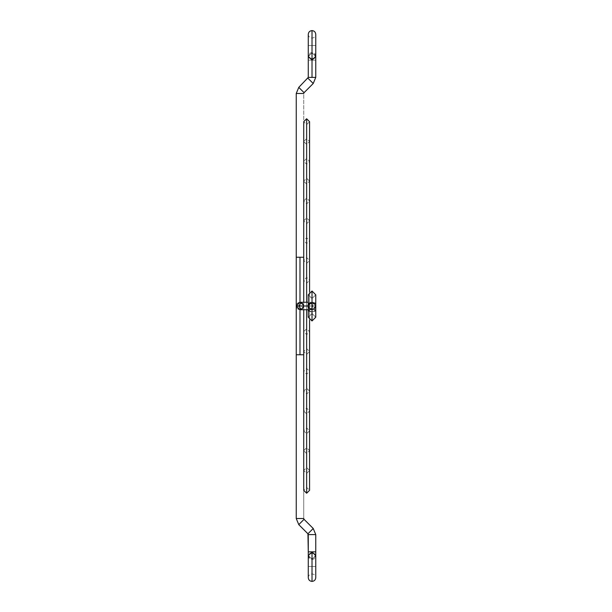 <?xml version="1.0" encoding="UTF-8"?>
<svg xmlns="http://www.w3.org/2000/svg" width="612" height="612" viewBox="0 0 612 612"><rect width="100%" height="100%" fill="white"/><g stroke="black" fill="none" stroke-linecap="round" stroke-linejoin="round"><path stroke-width="0.46" stroke-dasharray="3.06 2.29" d="M306.65 306C310.437 306 310.437 306 306.65 306C310.437 306 310.437 306 306.65 306L306.65 277.397L306.65 306C310.437 306 310.437 306 306.65 306C310.437 306 310.437 306 306.65 306L306.65 283.241L306.65 306C310.437 306 310.437 306 306.65 306C310.437 306 310.437 306 306.65 306L306.65 334.603L306.65 306C310.437 306 310.437 306 306.65 306C310.437 306 310.437 306 306.65 306L306.65 334.603L306.65 306C302.863 306 302.863 306 306.65 306C302.863 306 302.863 306 306.65 306L306.65 328.759L306.65 306C302.863 306 302.863 306 306.65 306C302.863 306 302.863 306 306.65 306L306.65 277.397L306.65 306C302.863 306 302.863 306 306.65 306C302.863 306 302.863 306 306.65 306L306.65 283.241L306.65 306C302.863 306 302.863 306 306.65 306C302.863 306 302.863 306 306.65 306C310.437 306 310.437 306 306.65 306C310.437 306 310.437 306 306.65 306L306.65 257.568L306.65 306C310.437 306 310.437 306 306.65 306C310.437 306 310.437 306 306.65 306L306.65 263.412L306.65 306C310.437 306 310.437 306 306.65 306C310.437 306 310.437 306 306.65 306L306.65 354.432L306.65 306C310.437 306 310.437 306 306.65 306C310.437 306 310.437 306 306.65 306L306.65 354.432L306.65 306C302.863 306 302.863 306 306.65 306C302.863 306 302.863 306 306.65 306L306.65 348.588L306.65 306C302.863 306 302.863 306 306.65 306C302.863 306 302.863 306 306.65 306L306.65 257.568L306.65 306C302.863 306 302.863 306 306.65 306C302.863 306 302.863 306 306.65 306L306.65 263.412L306.65 306C302.863 306 302.863 306 306.65 306C302.863 306 302.863 306 306.65 306C310.437 306 310.437 306 306.65 306C310.437 306 310.437 306 306.65 306L306.65 237.731L306.65 306C310.437 306 310.437 306 306.65 306C310.437 306 310.437 306 306.65 306L306.65 243.584L306.65 306C310.437 306 310.437 306 306.65 306C310.437 306 310.437 306 306.65 306L306.65 374.269L306.65 306C310.437 306 310.437 306 306.65 306C310.437 306 310.437 306 306.65 306L306.65 374.269L306.65 306C302.863 306 302.863 306 306.65 306C302.863 306 302.863 306 306.65 306L306.65 368.416L306.65 306C302.863 306 302.863 306 306.65 306C302.863 306 302.863 306 306.65 306L306.65 237.731L306.65 306C302.863 306 302.863 306 306.65 306C302.863 306 302.863 306 306.65 306L306.65 243.584L306.65 306C302.863 306 302.863 306 306.65 306C302.863 306 302.863 306 306.65 306C310.437 306 310.437 306 306.65 306C310.437 306 310.437 306 306.65 306L306.65 217.903L306.65 306C310.437 306 310.437 306 306.65 306C310.437 306 310.437 306 306.65 306L306.65 223.755L306.65 306C310.437 306 310.437 306 306.65 306C310.437 306 310.437 306 306.65 306L306.65 394.097L306.65 306C310.437 306 310.437 306 306.65 306C310.437 306 310.437 306 306.65 306L306.65 394.097L306.65 306C302.863 306 302.863 306 306.65 306C302.863 306 302.863 306 306.65 306L306.65 388.245L306.65 306C302.863 306 302.863 306 306.65 306C302.863 306 302.863 306 306.65 306L306.65 217.903L306.65 306C302.863 306 302.863 306 306.65 306C302.863 306 302.863 306 306.65 306L306.65 223.755L306.65 306C302.863 306 302.863 306 306.65 306C302.863 306 302.863 306 306.65 306C310.437 306 310.437 306 306.65 306C310.437 306 310.437 306 306.65 306L306.65 198.074L306.65 306C310.437 306 310.437 306 306.65 306C310.437 306 310.437 306 306.65 306L306.65 203.926L306.65 306C310.437 306 310.437 306 306.65 306C310.437 306 310.437 306 306.65 306L306.65 413.926L306.65 306C310.437 306 310.437 306 306.65 306C310.437 306 310.437 306 306.65 306L306.65 413.926L306.65 306C302.863 306 302.863 306 306.65 306C302.863 306 302.863 306 306.65 306L306.65 408.074L306.65 306C302.863 306 302.863 306 306.65 306C302.863 306 302.863 306 306.65 306L306.65 198.074L306.65 306C302.863 306 302.863 306 306.65 306C302.863 306 302.863 306 306.65 306L306.65 203.926L306.65 306C302.863 306 302.863 306 306.65 306C302.863 306 302.863 306 306.65 306C310.437 306 310.437 306 306.65 306C310.437 306 310.437 306 306.65 306L306.65 178.245L306.65 306C310.437 306 310.437 306 306.65 306C310.437 306 310.437 306 306.65 306L306.65 184.097L306.65 306C310.437 306 310.437 306 306.65 306C310.437 306 310.437 306 306.65 306L306.65 433.755L306.65 306C310.437 306 310.437 306 306.65 306C310.437 306 310.437 306 306.65 306L306.65 433.755L306.65 306C302.863 306 302.863 306 306.65 306C302.863 306 302.863 306 306.65 306L306.65 427.903L306.65 306C302.863 306 302.863 306 306.65 306C302.863 306 302.863 306 306.65 306L306.65 178.245L306.65 306C302.863 306 302.863 306 306.65 306C302.863 306 302.863 306 306.65 306L306.65 184.097L306.65 306C302.863 306 302.863 306 306.65 306C302.863 306 302.863 306 306.65 306C310.437 306 310.437 306 306.65 306C310.437 306 310.437 306 306.65 306L306.65 158.416L306.65 306C310.437 306 310.437 306 306.65 306C310.437 306 310.437 306 306.65 306L306.65 164.268L306.65 306C310.437 306 310.437 306 306.65 306C310.437 306 310.437 306 306.65 306L306.65 453.584L306.65 306C310.437 306 310.437 306 306.65 306C310.437 306 310.437 306 306.65 306L306.65 453.584L306.65 306C302.863 306 302.863 306 306.65 306C302.863 306 302.863 306 306.65 306L306.65 447.732L306.65 306C302.863 306 302.863 306 306.65 306C302.863 306 302.863 306 306.65 306L306.65 158.416L306.65 306C302.863 306 302.863 306 306.65 306C302.863 306 302.863 306 306.65 306L306.65 164.268L306.65 306C302.863 306 302.863 306 306.65 306C302.863 306 302.863 306 306.65 306C310.437 306 310.437 306 306.65 306C310.437 306 310.437 306 306.65 306L306.65 138.587L306.65 306C310.437 306 310.437 306 306.65 306C310.437 306 310.437 306 306.65 306L306.65 144.44L306.65 306C310.437 306 310.437 306 306.65 306C310.437 306 310.437 306 306.65 306L306.65 473.413L306.65 306C310.437 306 310.437 306 306.65 306C310.437 306 310.437 306 306.65 306L306.65 473.413L306.65 306C302.863 306 302.863 306 306.65 306C302.863 306 302.863 306 306.65 306L306.65 467.56L306.65 306C302.863 306 302.863 306 306.65 306C302.863 306 302.863 306 306.65 306L306.65 138.587L306.65 306C302.863 306 302.863 306 306.65 306C302.863 306 302.863 306 306.65 306L306.65 144.44L306.65 306C302.863 306 302.863 306 306.65 306C302.863 306 302.863 306 306.65 306C310.437 306 310.437 306 306.65 306C310.437 306 310.437 306 306.65 306L306.65 118.759L306.65 306C310.437 306 310.437 306 306.65 306C310.437 306 310.437 306 306.65 306L306.65 124.611L306.65 306C310.437 306 310.437 306 306.65 306C310.437 306 310.437 306 306.65 306L306.65 493.241L306.65 306C310.437 306 310.437 306 306.65 306C310.437 306 310.437 306 306.65 306L306.65 493.241L306.65 306C302.863 306 302.863 306 306.65 306C302.863 306 302.863 306 306.65 306L306.65 487.389L306.65 306C302.863 306 302.863 306 306.65 306C302.863 306 302.863 306 306.65 306L306.65 118.759L306.65 306C302.863 306 302.863 306 306.65 306C302.863 306 302.863 306 306.65 306L306.65 124.611L306.65 306C302.863 306 302.863 306 306.65 306C302.863 306 302.863 306 306.65 306M312.013 566.444C316.855 566.444 316.855 566.444 312.013 566.444C316.855 566.444 316.855 566.444 312.013 566.444L312.013 552.682L315.754 556.124L312.013 559.567L312.013 566.444C316.855 566.444 316.855 566.444 312.013 566.444L312.013 551.84L315.754 551.84L308.272 551.84L312.013 551.84L312.013 559.223L315.754 555.612L312.013 559.223L312.013 566.444C316.855 566.444 316.855 566.444 312.013 566.444L312.013 581.4L312.013 566.444C316.855 566.444 316.855 566.444 312.013 566.444C316.855 566.444 316.855 566.444 312.013 566.444L312.013 581.4L312.013 566.444C307.17 566.444 307.17 566.444 312.013 566.444L312.013 573.926L312.013 566.444C307.17 566.444 307.17 566.444 312.013 566.444C307.17 566.444 307.17 566.444 312.013 566.444C307.17 566.444 307.17 566.444 312.013 566.444C307.17 566.444 307.17 566.444 312.013 566.444C307.17 566.444 307.17 566.444 312.013 566.444L312.013 559.567L308.272 556.124L312.013 552.682L312.013 566.444M304.057 519.328L298.771 524.622L304.057 519.328M296.246 518.525L303.728 518.525L303.728 354.761L299.987 354.761L299.987 302.259C302.267 302.527 303.514 303.774 303.728 306C303.514 308.226 302.267 309.473 299.987 309.741C302.244 309.504 303.483 308.257 303.728 306L300.821 302.359L303.728 306L300.821 309.641L303.728 306C303.483 303.743 302.244 302.496 299.987 302.259C297.73 302.496 296.483 303.743 296.246 306C296.483 308.257 297.73 309.504 299.987 309.741L299.987 354.761L296.246 354.761L303.728 354.761L303.728 518.525L296.246 518.525M315.754 317.215L315.754 310.383L314.66 311.416L312.013 311.845L309.94 311.6L308.349 310.667L308.907 309.573L312.013 308.922L308.272 310.383L312.013 311.845L312.013 320.956L308.272 317.215L312.013 313.474L308.272 317.215L312.013 320.956L312.013 291.044L308.272 294.785L312.013 298.526L312.013 313.474L312.013 308.922L315.471 309.825L315.754 317.215L315.754 294.785L315.754 306L315.754 294.785L312.013 291.044L312.013 320.956L315.754 317.215L312.013 313.474L315.754 317.215L312.013 320.956L312.013 311.845L315.754 310.383L312.013 308.922L308.907 309.573L308.272 310.383L308.907 311.194L312.74 311.814L315.677 310.667L314.66 309.351L312.013 308.922L312.013 313.474L308.272 317.215L312.013 313.474L312.013 298.526L315.754 294.785L312.013 298.526L308.272 294.785L312.013 298.526L312.013 313.474L315.754 317.215L312.013 313.474L312.013 308.922L308.272 310.383L312.013 311.845L312.013 320.956L312.013 311.845L315.754 310.383L312.013 308.922L312.013 298.526L315.754 294.785L312.013 298.526L312.013 304.072L315.754 303.108L312.013 302.259C309.733 302.527 308.486 303.774 308.272 306C308.486 308.226 309.733 309.473 312.013 309.741C309.756 309.496 308.509 308.257 308.272 306C310.766 310.82 313.26 310.82 315.754 306C315.517 308.257 314.27 309.504 312.013 309.741L310.582 309.741L313.229 306L315.754 306L312.013 309.741L308.272 306C308.509 303.743 309.756 302.504 312.013 302.259C314.27 302.496 315.517 303.743 315.754 306C313.26 301.18 310.766 301.18 308.272 306L310.582 309.741L301.418 309.741L304.057 306L313.229 306L310.582 309.741L308.272 307.821L310.582 309.741L307.943 306L298.771 306L301.418 302.259L304.057 306L299.987 302.259L296.246 306L298.771 306L301.418 309.741L298.771 306L307.943 306L310.582 302.259L313.229 306L310.582 302.259L307.943 306L312.013 302.259L315.754 306C315.54 303.774 314.293 302.527 312.013 302.259L315.754 303.108L312.013 304.072L312.013 309.741C314.293 309.473 315.54 308.226 315.754 306L304.057 306L301.418 309.741L299.987 309.741C302.236 309.504 303.483 308.257 303.728 306C301.234 310.82 298.74 310.82 296.246 306C296.483 308.257 297.73 309.496 299.987 309.741C297.707 309.473 296.46 308.226 296.246 306C296.46 303.774 297.707 302.527 299.987 302.259C297.73 302.504 296.483 303.743 296.246 306C298.74 301.18 301.234 301.18 303.728 306C303.483 303.743 302.236 302.496 299.987 302.259L299.987 257.239L296.246 257.239L303.728 257.239L299.987 257.239L299.987 302.259C302.267 302.527 303.514 303.774 303.728 306C303.514 308.226 302.267 309.473 299.987 309.741C297.707 309.473 296.46 308.226 296.246 306L299.987 309.741L304.057 306L301.418 309.741L304.057 306L301.418 302.259L304.057 306L315.754 306C315.486 308.28 314.239 309.527 312.013 309.741C309.787 309.527 308.54 308.28 308.272 306L312.013 309.741L312.013 304.072L308.272 303.108L312.013 302.144L308.272 306C308.517 308.257 309.756 309.504 312.013 309.741C314.27 309.504 315.517 308.257 315.754 306C315.517 303.743 314.27 302.496 312.013 302.259C316.832 304.753 316.832 307.247 312.013 309.741L315.754 306L312.013 302.259L312.013 291.044L312.013 302.144L308.272 303.108L312.013 304.072L315.754 303.108L312.013 302.144L315.754 303.108L312.013 304.072L312.013 298.526L312.013 309.741C307.193 307.247 307.193 304.753 312.013 302.259C309.756 302.496 308.509 303.743 308.272 306C308.54 303.72 309.787 302.473 312.013 302.259C314.239 302.473 315.486 303.72 315.754 306L313.229 306L310.582 309.741L313.229 306L310.582 302.259L308.272 304.179L310.582 302.259L313.229 306L304.057 306L301.418 302.259L298.771 306L296.246 306C296.46 303.774 297.707 302.527 299.987 302.259L299.987 309.144M308.272 555.612L312.013 559.223L308.272 555.612M313.229 528.5L307.943 533.786L313.229 528.5M315.754 534.597L308.272 534.597L315.754 534.597M312.013 559.567L314.66 558.557L315.754 556.124L314.66 553.692L312.013 552.682L309.374 553.692L308.272 556.124L309.374 558.557L312.013 559.567M307.943 78.214L313.229 83.5L307.943 78.214M315.754 77.403L308.272 77.403L315.754 77.403M312.013 60.16C307.17 60.16 307.17 60.16 312.013 60.16L312.013 52.777L308.272 56.388L312.013 52.777L315.754 56.388L312.013 52.777L312.013 45.556C316.855 45.556 316.855 45.556 312.013 45.556C316.855 45.556 316.855 45.556 312.013 45.556L312.013 59.318L315.754 55.876L312.013 52.433L312.013 45.556C316.855 45.556 316.855 45.556 312.013 45.556L312.013 60.16C316.832 60.16 316.832 60.16 312.013 60.16C316.855 60.16 316.855 60.16 312.013 60.16C307.193 60.16 307.193 60.16 312.013 60.16M312.013 45.556C316.855 45.556 316.855 45.556 312.013 45.556L312.013 30.6L312.013 45.556C316.855 45.556 316.855 45.556 312.013 45.556C316.855 45.556 316.855 45.556 312.013 45.556L312.013 30.6L312.013 45.556C307.17 45.556 307.17 45.556 312.013 45.556L312.013 38.074L312.013 45.556C307.17 45.556 307.17 45.556 312.013 45.556C307.17 45.556 307.17 45.556 312.013 45.556C307.17 45.556 307.17 45.556 312.013 45.556C307.17 45.556 307.17 45.556 312.013 45.556C307.17 45.556 307.17 45.556 312.013 45.556L312.013 52.433L308.272 55.876L312.013 59.318L312.013 45.556M308.272 309.741L312.013 309.741L312.013 304.072L308.272 303.108L312.013 302.144L308.272 303.108L312.013 304.072L312.013 298.526L308.272 294.785L312.013 291.044M303.728 93.475L296.246 93.475L303.728 93.475L303.728 257.239L303.728 93.475M298.771 87.378L304.057 92.672L298.771 87.378M312.013 59.318L314.66 58.308L315.754 55.876L314.66 53.443L312.013 52.433L309.374 53.443L308.272 55.876L309.374 58.308L312.013 59.318M309.573 291.955L309.573 306L309.573 280.319L306.65 277.397L303.728 280.319L303.728 331.681L306.65 334.603L309.573 331.681L309.573 280.319L306.65 283.241L303.728 280.319L303.728 331.681L306.65 328.759L309.573 331.681L309.573 260.49L306.65 257.568L303.728 260.49L303.728 351.51L306.65 354.432L309.573 351.51L309.573 260.49L306.65 263.412L303.728 260.49L303.728 351.51L306.65 348.588L309.573 351.51L309.573 240.661L306.65 237.731L303.728 240.661L303.728 371.339L306.65 374.269L309.573 371.339L309.573 240.661L306.65 243.584L303.728 240.661L303.728 371.339L306.65 368.416L309.573 371.339L309.573 220.833L306.65 217.903L303.728 220.833L303.728 391.167L306.65 394.097L309.573 391.167L309.573 220.833L306.65 223.755L303.728 220.833L303.728 391.167L306.65 388.245L309.573 391.167L309.573 201.004L306.65 198.074L303.728 201.004L303.728 410.996L306.65 413.926L309.573 410.996L309.573 201.004L306.65 203.926L303.728 201.004L303.728 410.996L306.65 408.074L309.573 410.996L309.573 181.175L306.65 178.245L303.728 181.175L303.728 430.825L306.65 433.755L309.573 430.825L309.573 181.175L306.65 184.097L303.728 181.175L303.728 430.825L306.65 427.903L309.573 430.825L309.573 161.346L306.65 158.416L303.728 161.346L303.728 450.654L306.65 453.584L309.573 450.654L309.573 161.346L306.65 164.268L303.728 161.346L303.728 450.654L306.65 447.732L309.573 450.654L309.573 141.517L306.65 138.587L303.728 141.517L303.728 470.483L306.65 473.413L309.573 470.483L309.573 141.517L306.65 144.44L303.728 141.517L303.728 470.483L306.65 467.56L309.573 470.483L309.573 121.689L306.65 124.611L303.728 121.689L303.728 309.741M303.728 354.761L303.728 490.311L306.65 487.389L309.573 490.311L309.573 320.045M303.728 257.239L303.728 302.259M308.272 556.124L308.272 577.659C308.494 575.395 309.741 574.148 312.013 573.926C314.285 574.148 315.532 575.395 315.754 577.659L315.754 556.124M308.272 294.785L308.272 317.215M299.987 302.259L308.272 302.259M308.272 55.876L308.272 34.341C308.494 36.605 309.741 37.852 312.013 38.074C314.285 37.852 315.532 36.605 315.754 34.341L315.754 55.876"/><path stroke-width="0.92" d="M303.728 302.259L303.728 121.689L306.65 118.759L306.65 302.259L306.65 118.759L309.573 121.689L309.573 291.955M306.65 309.741L306.65 493.241L306.65 309.741M312.013 552.001L315.754 555.612L312.013 552.001L312.013 566.444C316.855 566.444 316.855 566.444 312.013 566.444C316.855 566.444 316.855 566.444 312.013 566.444L312.013 581.4L312.013 566.444C307.17 566.444 307.17 566.444 312.013 566.444L312.013 552.001L308.272 555.612L312.013 552.001M315.754 551.84L312.013 551.84L315.754 551.84L315.754 534.597L313.229 528.5L307.943 533.786L308.272 534.597L315.754 534.597L308.272 534.597L308.272 551.84L312.013 551.84L308.272 551.84L307.943 533.786L313.229 528.5L304.057 519.328L298.771 524.622L296.246 518.525L303.728 518.525L304.057 519.328L303.728 518.525L296.246 518.525L296.246 354.761L296.246 518.525L298.771 524.622L307.943 533.786L298.771 524.622L304.057 519.328L313.229 528.5L315.754 534.597L315.754 577.659C315.532 579.931 314.285 581.178 312.013 581.4C309.741 581.178 308.494 579.931 308.272 577.659L308.272 551.84M308.272 309.741L299.987 309.741L299.987 354.761L303.728 354.761L296.246 354.761L299.987 354.761L299.987 309.741L300.821 309.641L299.987 309.741L296.246 306L298.771 306L301.418 302.259L298.771 306L301.418 309.741L298.771 306L307.943 306L308.272 307.821L307.943 306L296.246 306L299.987 309.741L299.987 309.144M300.821 302.359L299.987 302.259L296.246 306L299.987 302.259L300.821 302.359M315.754 317.215L312.013 320.956L315.754 317.215L315.754 294.785L312.013 291.044L315.754 294.785L312.013 291.044L312.013 320.956L312.013 291.044L308.272 294.785L312.013 291.044M312.013 566.444C307.17 566.444 307.17 566.444 312.013 566.444M308.272 317.215L312.013 320.956L308.272 317.215L308.272 294.785M308.272 304.179L307.943 306L308.272 304.179M299.987 302.259L299.987 257.239L303.728 257.239L296.246 257.239L296.246 93.475L298.771 87.378L304.057 92.672L303.728 93.475L296.246 93.475L296.246 257.239L299.987 257.239L299.987 302.259L308.272 302.259M313.229 83.5L315.754 77.403L312.013 77.403L312.013 60.16C307.17 60.16 307.17 60.16 312.013 60.16C316.832 60.16 316.832 60.16 312.013 60.16C316.855 60.16 316.855 60.16 312.013 60.16L312.013 60.16C307.193 60.16 307.193 60.16 312.013 60.16L312.013 77.403L308.272 77.403L298.771 87.378L308.272 77.403L315.754 77.403L313.229 83.5L307.943 78.214L313.229 83.5L304.057 92.672L313.229 83.5M308.272 77.403L308.272 56.388L312.013 59.999L312.013 45.556C316.855 45.556 316.855 45.556 312.013 45.556C316.855 45.556 316.855 45.556 312.013 45.556L312.013 30.6L312.013 45.556C307.17 45.556 307.17 45.556 312.013 45.556L312.013 59.999L308.272 56.388L308.272 34.341C308.494 32.069 309.741 30.822 312.013 30.6C314.285 30.822 315.532 32.069 315.754 34.341L315.754 56.388L312.013 59.999L315.754 56.388L315.754 77.403M312.013 45.556C307.17 45.556 307.17 45.556 312.013 45.556M304.057 92.672L298.771 87.378L296.246 93.475L303.728 93.475L304.057 92.672M309.573 320.045L309.573 490.311L306.65 493.241L303.728 490.311L303.728 309.741M296.246 354.761L296.246 257.239"/></g></svg>
